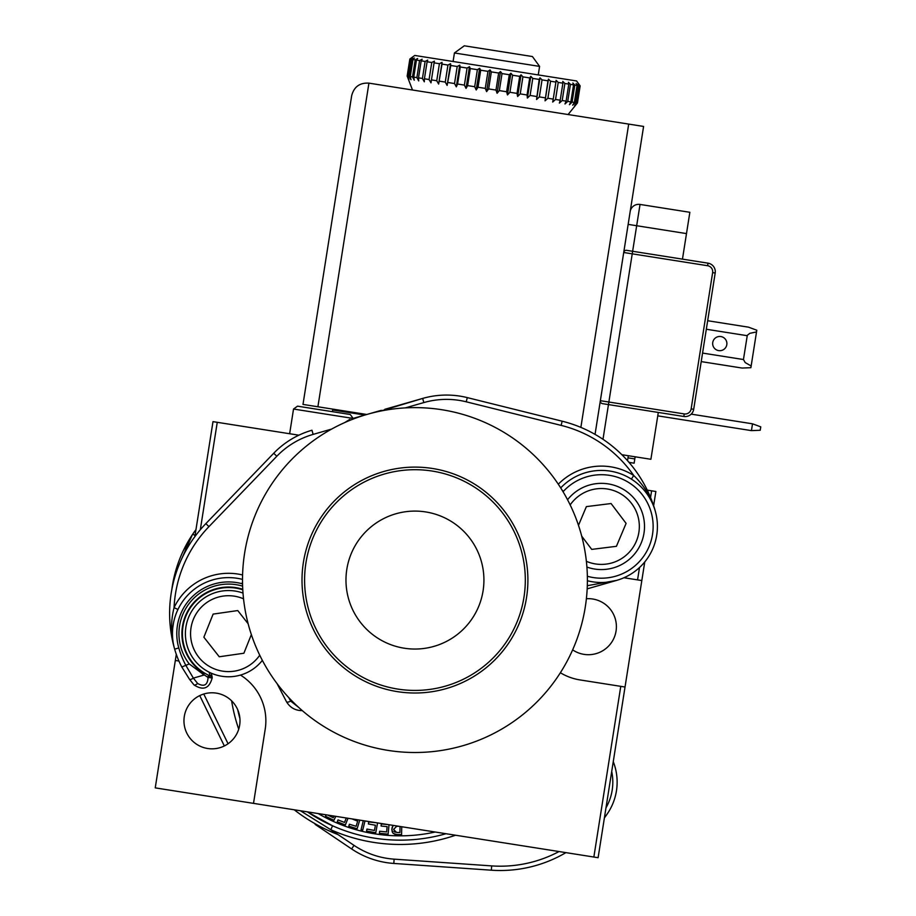 <?xml version="1.0" encoding="UTF-8"?>
<svg xmlns="http://www.w3.org/2000/svg" width="916" height="916" viewBox="0 0 916 916"><rect width="100%" height="100%" fill="white"/><g stroke="black" fill="none" stroke-linecap="round" stroke-linejoin="round"><path stroke-width="1.37" d="M351.675 95.688C354 86.791 359.759 82.612 368.93 83.138C359.759 82.612 354 86.791 351.675 95.688L302.99 404.425L366.801 414.479M317.898 406.773L368.93 83.138L643.593 126.442L595.045 434.379M621.85 454.702L650.898 459.282L658.295 412.44M707.667 320.726L748.544 327.172L756.799 330.218L756.524 331.924L749.815 333.332L747.307 335.302L743.448 359.53L702.561 353.084M756.524 331.924L751.154 365.988L745.2 362.576L743.448 359.53M701.221 361.602L742.097 368.049L750.891 367.694L751.154 365.988M712.751 342.47A7.11 7.11 0 0 1 724.247 338.05A7.11 7.11 0 0 1 722.323 350.221A7.11 7.11 0 0 1 712.751 342.47M627.54 460.691L627.987 457.851L634.799 458.927L634.135 463.187L629.017 462.374M760.223 430.257L751.441 430.623L752.505 423.81L760.761 426.856L760.223 430.257M682.466 259.136L689.851 212.294L640.032 204.44L632.635 251.282L708.011 263.167A8.622 8.622 0 0 1 715.19 273.025L693.698 409.292A8.622 8.622 0 0 1 691.191 414.135L752.505 423.81M627.987 457.851L628.33 455.721M635.143 456.798L634.799 458.927M657.757 415.853L751.441 430.623M691.145 408.891L693.698 409.292A8.622 8.622 0 0 1 683.84 416.471L602.499 403.647A2.588 2.588 0 0 1 600.358 400.681L684.241 413.918A6.034 6.034 0 0 0 691.145 408.891L712.637 272.625A6.034 6.034 0 0 0 707.61 265.72L623.716 252.495A2.588 2.588 0 0 1 626.681 250.343L632.635 251.282L626.681 250.343M630.162 211.619A8.622 8.622 0 0 1 640.032 204.44M364.831 415.051L332.668 409.979L332.394 411.673M184.299 716.438A28.018 28.018 0 0 1 229.595 699.023A28.018 28.018 0 0 1 222.038 746.964A28.018 28.018 0 0 1 184.299 716.438M586.377 598.743A28.018 28.018 0 0 1 615.438 633.964A28.018 28.018 0 0 1 572.637 649.868M647.257 490.129L651.608 490.816L650.555 497.48M639.505 567.554L637.559 579.885L641.818 580.561L644.75 561.989M651.608 490.816L655.867 491.491L653.623 505.712M176.296 654.333L155.239 787.875L253.514 803.366L265.205 729.205A53.884 53.884 0 0 0 240.484 675.081M253.514 803.366L598.114 857.708L625.033 687.023L620.773 686.347L593.854 857.033M560.374 672.733A53.884 53.884 0 0 0 579.988 679.924L620.773 686.347M637.559 579.885L623.991 577.756M194.856 536.65L212.993 421.646L298.868 435.192M217.252 422.322L200.306 529.769M175.334 660.47L178.941 661.043M625.033 687.023L641.818 580.561M454.428 52.979L464.286 45.8L532.425 56.54L539.593 66.399L454.428 52.979L453.088 61.487M289.639 433.737L293.532 409.04L297.482 406.166L350.278 414.501L353.129 418.406M353.072 418.429L293.532 409.04M442.062 62.368A323.13 30.411 99 0 1 442.016 64.109L438.638 84.054L442.062 62.368A323.13 321.699 99 0 0 439.417 63.696L434.081 62.861A323.13 10.145 99 0 1 434.424 61.166A323.13 322.97 -81 0 0 431.768 62.494L427.096 61.761A323.13 50.552 99 0 1 427.738 60.113A323.13 319.157 -81 0 0 425.116 61.441L421.188 60.822A323.13 90.146 99 0 1 422.127 59.231A323.13 310.295 -81 0 0 419.562 60.571L416.448 60.078A323.13 128.332 99 0 1 417.662 58.521A323.13 296.555 -81 0 0 415.2 59.883L412.944 59.529A323.13 164.491 99 0 1 414.421 58.017A323.13 278.132 -81 0 0 412.097 59.391L410.723 59.174A323.13 198.051 99 0 1 412.463 57.708A323.13 255.324 -81 0 0 410.311 59.105L409.841 59.036A323.13 228.485 99 0 1 411.799 57.593L414.753 55.452L576.576 80.963L578.729 83.917A323.13 228.485 99 0 1 580.149 85.886L577.458 102.924L568.092 114.534M576.576 102.787L579.267 85.749A323.13 198.051 99 0 0 578.076 83.814A323.13 255.324 -81 0 1 579.691 85.818L577.458 102.924L574.653 105.5L576.576 102.787L575.202 102.569L572.683 105.191L574.366 102.432L572.099 102.077L569.443 104.687L570.863 101.882L567.737 101.39L564.989 103.977L566.111 101.138L562.195 100.52L559.367 103.096L560.203 100.199L555.543 99.466L552.692 102.042L553.23 99.1L547.883 98.264L545.043 100.84L548.466 79.154A323.13 321.699 99 0 1 550.573 81.226L547.883 98.264M579.691 85.818L577 102.855M574.366 102.432L577.057 85.406A323.13 164.491 99 0 0 576.107 83.505A323.13 278.132 -81 0 1 577.893 85.532L575.202 102.569M570.863 101.882L573.542 84.856A323.13 128.332 99 0 0 572.866 83.001A323.13 296.555 -81 0 1 574.79 85.051L572.099 102.077M566.111 101.138L568.802 84.1A323.13 90.146 99 0 0 568.401 82.291A323.13 310.295 -81 0 1 570.428 84.364L567.737 101.39M560.203 100.199L562.893 83.173A323.13 50.552 99 0 0 562.79 81.409A323.13 319.157 -81 0 1 564.874 83.482L562.195 100.52M553.23 99.1L555.909 82.074A323.13 10.145 99 0 0 556.104 80.356A323.13 322.97 -81 0 1 558.222 82.429L555.543 99.466M548.466 79.154A323.13 30.411 99 0 0 547.974 80.814L545.043 100.84M542.043 79.887L539.364 96.913L536.57 99.501L539.982 77.814A323.13 315.344 99 0 1 542.043 79.887L547.974 80.814M539.982 77.814A323.13 70.486 99 0 0 539.203 79.429L536.57 99.501M532.78 78.421L530.089 95.459L527.387 98.046L530.799 76.36A323.13 304.032 99 0 1 532.78 78.421L539.203 79.429M530.799 76.36A323.13 109.462 99 0 0 529.723 77.94L527.043 94.978L527.387 98.046M522.91 76.864L520.231 93.901L517.632 96.512L521.055 74.826A323.13 287.91 99 0 1 522.91 76.864L529.723 77.94M521.055 74.826A323.13 146.697 99 0 0 519.704 76.36L517.025 93.398L517.632 96.512M512.605 75.238L509.926 92.276L507.487 94.909L510.899 73.223A323.13 267.254 99 0 1 512.605 75.238L519.704 76.36M510.899 73.223A323.13 181.631 99 0 0 509.296 74.723L506.605 91.749L507.487 94.909M502.025 73.578L499.335 90.604L497.09 93.272L500.502 71.585A323.13 242.385 99 0 1 502.025 73.578L509.296 74.723M500.502 71.585A323.13 213.691 99 0 0 498.659 73.04L495.968 90.077L497.09 93.272M491.331 71.883L488.652 88.921L486.602 91.623L490.026 69.937A323.13 213.691 99 0 1 491.331 71.883L498.659 73.04M490.026 69.937A323.13 242.385 99 0 0 487.965 71.356L485.285 88.394L486.602 91.623M480.694 70.211L478.015 87.238L476.205 89.986L479.629 68.299A323.13 181.631 99 0 1 480.694 70.211L487.965 71.356M479.629 68.299A323.13 267.254 99 0 0 477.385 69.685L474.694 86.722L476.205 89.986M470.286 68.563L467.607 85.6L466.049 88.383L469.473 66.696A323.13 146.697 99 0 1 470.286 68.563L477.385 69.685M469.473 66.696A323.13 287.91 99 0 0 467.08 68.059L464.389 85.096L466.049 88.383M460.267 66.983L457.576 84.02L456.305 86.848L459.729 65.162A323.13 109.462 99 0 1 460.267 66.983L467.08 68.059M459.729 65.162A323.13 304.032 99 0 0 457.21 66.502L454.531 83.539L456.305 86.848M450.798 65.494L447.123 85.394L450.546 63.708A323.13 70.486 99 0 1 450.798 65.494L457.21 66.502M450.546 63.708A323.13 315.344 99 0 0 447.947 65.047L445.256 82.074L447.123 85.394M439.417 63.696L436.737 80.734L438.638 84.054M434.081 62.861L431.001 82.852L429.089 79.532L424.417 78.787L424.326 81.799L422.425 78.478L418.509 77.86L418.704 80.917L416.883 77.608L413.757 77.116L414.238 80.207L412.521 76.91L410.254 76.555L410.998 79.703L409.418 76.429L408.044 76.211L409.04 79.394L407.162 76.074L412.509 90.008M431.768 62.494L429.089 79.532M427.096 61.761L424.417 78.787M425.116 61.441L422.425 78.478M421.188 60.822L418.509 77.86M419.562 60.571L416.883 77.608M416.448 60.078L413.757 77.116M415.2 59.883L412.521 76.91M412.944 59.529L410.254 76.555M412.097 59.391L409.418 76.429M410.723 59.174L408.044 76.211M410.311 59.105L407.62 76.142M409.841 59.036L407.162 76.074M436.737 80.734L431.39 79.887M445.256 82.074L439.337 81.146M447.947 65.047L442.016 64.109M454.531 83.539L448.107 82.532M464.389 85.096L457.576 84.02M474.694 86.722L467.607 85.6M485.285 88.394L478.015 87.238M506.605 91.749L499.335 90.604M517.025 93.398L509.926 92.276M527.043 94.978L520.231 93.901M536.513 96.466L530.089 95.459M545.283 97.852L539.364 96.913M555.909 82.074L550.573 81.226M562.893 83.173L558.222 82.429M568.802 84.1L564.874 83.482M573.542 84.856L570.428 84.364M577.057 85.406L574.79 85.051M579.267 85.749L577.893 85.532M495.968 90.077L488.652 88.921M204.36 672.962L204.36 672.962A46.132 46.132 0 0 1 242.786 589.801A46.132 46.132 0 0 0 204.36 672.962L205.871 673.855L204.36 672.962M211.092 676.374A1.729 1.729 0 0 1 212.169 677.943L211.092 676.374L208.459 675.207L208.024 677.886C207.497 685.168 204.039 687.034 197.661 683.496L193.356 678.115L203.799 675.115L201.852 673.271L207.863 677.325L212.134 677.977M212.169 677.943C209.283 688.569 203.226 690.893 193.986 684.893C203.226 690.893 209.283 688.569 212.169 677.943A10.351 10.351 0 0 0 211.768 675.275L211.149 673.123M208.459 675.207L205.871 673.855M242.763 589.263A46.636 46.636 0 0 0 204.234 673.478L201.852 673.271L189.257 663.951A49.578 49.578 0 0 1 242.614 586.137M209.191 675.55A1.729 0.698 114.8 0 1 209.043 677.554A4.317 1.477 -16 0 1 208.024 677.886M286.513 701.782L277.056 683.599L286.513 701.782C290.12 707.69 295.387 710.633 302.303 710.621C295.387 710.633 290.12 707.69 286.513 701.782A4.317 1.443 150.9 0 0 290.693 701.106L288.746 697.568M197.661 683.496A4.317 1.351 139.2 0 1 193.986 684.893L189.486 679.26L193.986 684.893M177.944 609.483L174.063 607.629C170.548 621.666 170.742 635.509 174.647 649.146A94.84 94.84 0 0 0 181.803 666.997L189.486 679.26A4.317 1.397 143.6 0 0 193.356 678.115L185.627 664.993A90.535 90.535 0 0 1 178.792 647.956A51.731 51.731 0 0 1 242.042 583.732A8.622 8.622 0 0 0 242.557 583.858M348.172 421.074L349.832 419.356L344.805 422.539M382.899 410.631A4.317 4.248 -106 0 0 380.403 410.574L354.217 418.097A4.317 4.248 74 0 0 352.122 419.471M390.731 409.338L384.789 409.315L387.102 409.887M384.789 409.315L422.654 398.426L380.552 411.089M587.305 585.69L616.88 580.332L587.167 588.873M587.396 580.733A56.048 56.048 0 0 0 632.567 479.892A56.048 56.048 0 0 0 560.707 487.919M242.591 574.973A60.353 60.353 0 0 0 174.063 607.629A125.023 125.023 0 0 1 208.951 526.631L276.827 456.248A81.913 81.913 0 0 1 313.146 434.39L311.955 430.245A86.218 86.218 0 0 0 273.724 453.26L205.848 523.631A129.328 129.328 0 0 0 174.647 649.146L174.624 649.043M172.815 627.368L173.536 622.777M631.399 479.125L633.712 475.484A60.353 60.353 0 0 0 558.302 484.209M655.226 510.888L655.261 510.979C651.322 497.354 644.143 485.526 633.712 475.484A125.023 125.023 0 0 0 561.13 425.39L562.161 421.2L467.286 397.613A86.218 86.218 0 0 0 422.654 398.426L423.845 402.571A81.913 81.913 0 0 1 466.244 401.803L561.13 425.39M655.226 510.865L655.261 510.979A129.328 129.328 0 0 0 562.161 421.2M173.513 622.869L172.826 627.288M242.511 579.393A56.048 56.048 0 0 0 174.647 649.146A94.84 94.84 0 0 0 181.803 666.997L189.257 663.951M586.904 567.061A43.109 43.109 0 0 0 644.177 521.112A43.109 43.109 0 0 0 567.554 499.758M578.477 525.337L586.377 506.617L611.075 503.537L626.097 523.38L616.422 546.314L591.725 549.394L581.717 536.181M243.003 593.064A43.109 43.109 0 0 0 185.834 639.792A43.109 43.109 0 0 0 262.354 660.367M251.362 634.582L243.885 653.234L219.256 656.772L203.867 637.204L213.13 614.098L237.759 610.56L248.144 623.762M392.266 832.117L391.819 829.427L393.182 833.503L396.697 834.51L394.716 834.316M393.033 825.637L391.819 829.427L392.266 826.942M387.353 824.48L381.296 823.988L381.09 826.026L387.136 826.633L386.598 831.946L379.625 831.247L379.419 833.274L388.098 834.144L389.037 824.743M400.029 826.472L399.914 832.541L396.617 832.472L393.582 829.392L396.708 826.301L399.227 826.347M396.697 834.51L401.586 834.613L401.746 826.747M393.972 831.259L395.071 832.3M363.286 820.679L361.064 829.724L362.736 830.125L364.98 820.942M375.881 822.671L368.747 821.95L368.369 823.965L375.411 825.247L374.461 830.446L366.938 829.072L366.572 831.064L375.766 832.747L377.564 822.934M346.271 817.999L344.519 822.453L337.993 819.9L337.248 821.801L345.366 824.972L347.988 818.263M351.996 818.904L357.664 821.183L356.106 826.289L349.397 824.24L348.801 826.186L357.137 828.728L359.759 820.129M334.054 816.064L333.241 817.736L327.779 815.08M326.153 814.828L325.478 816.225L333.882 820.312L335.806 816.351M300.437 810.774L330.813 829.736L332.565 825.797L307.364 811.862A166.403 166.403 0 0 0 445.989 833.72A166.403 166.403 0 0 1 326.05 822.728M315.15 824.389L351.618 848.949A86.218 86.218 0 0 0 393.823 863.445A86.218 86.218 0 0 1 351.618 848.949L354.023 845.365L330.813 829.736A170.719 170.719 0 0 0 455.561 835.232M604.434 817.644A56.048 56.048 0 0 0 613.262 761.665M607.423 813.626L607.537 813.465A129.328 129.328 0 0 1 604.388 817.942M195.955 529.643A94.84 94.84 0 0 0 192.795 534.074L192.738 534.154M239.9 718.499A166.403 166.403 0 0 1 237.702 709.705A166.403 166.403 0 0 0 239.9 718.499M192.383 534.681L181.734 558.76M184.643 552.909A56.048 56.048 0 0 1 192.795 534.074A129.328 129.328 0 0 0 171.796 589.732M559.023 851.548A125.023 125.023 0 0 1 491.663 865.895L394.12 859.151L393.823 863.445L491.365 870.2A129.328 129.328 0 0 0 565.905 852.636M199.745 695.599L224.34 745.956M345.973 580.068A68.975 68.975 0 0 0 449.435 639.803A68.975 68.975 0 0 0 449.435 520.334A68.975 68.975 0 0 0 345.973 580.068M302.005 580.068A112.943 112.943 0 0 0 471.431 677.874A112.943 112.943 0 0 0 471.431 482.251A112.943 112.943 0 0 0 302.005 580.068M242.511 580.068A172.437 172.437 0 0 0 501.178 729.399A172.437 172.437 0 0 0 501.178 430.726A172.437 172.437 0 0 0 242.511 580.068M338.038 834.602A172.437 172.437 0 0 1 294.219 809.79M628.697 124.095L580.87 427.394M747.204 335.691L706.328 329.245M602.991 439.302L632.635 251.282M707.61 265.72L708.011 263.167M712.637 272.625L715.19 273.025M684.241 413.918L683.84 416.471M628.158 224.386L686.496 233.591M209.066 672.138L210.108 675.756L211.768 675.275M563.042 491.72A8.622 8.622 0 0 0 563.409 491.342A51.731 51.731 0 0 1 648.379 548.123A51.731 51.731 0 0 1 587.351 576.256M313.146 434.39L331.672 429.066M405.33 407.895L423.845 402.571M208.951 526.631L205.848 523.631M276.827 456.248L273.724 453.26M466.244 401.803L467.286 397.613M178.792 647.956L174.647 649.146M242.042 583.732L242.522 581.969M563.409 491.342L562.069 490.106M298.536 707.278L290.693 701.106M570.164 504.934A37.934 37.934 0 0 1 639.036 521.754A37.934 37.934 0 0 1 586.366 561.302M259.743 655.192A37.934 37.934 0 0 1 190.952 639.047A37.934 37.934 0 0 1 243.541 598.824M435.18 832.014A162.098 162.098 0 0 1 318.173 813.568M611.705 771.49A51.731 51.731 0 0 1 605.98 807.82M231.622 700.832A170.719 170.719 0 0 0 238.721 729.193M228.061 743.746L203.764 694.019M394.12 859.151A81.913 81.913 0 0 1 354.023 845.365M491.663 865.895L491.365 870.2M192.795 534.074L195.028 535.574M525.315 580.068A110.367 110.367 0 0 0 359.77 484.484A110.367 110.367 0 0 0 359.77 675.642A110.367 110.367 0 0 0 525.315 580.068M539.593 66.399L538.253 74.917"/></g></svg>
